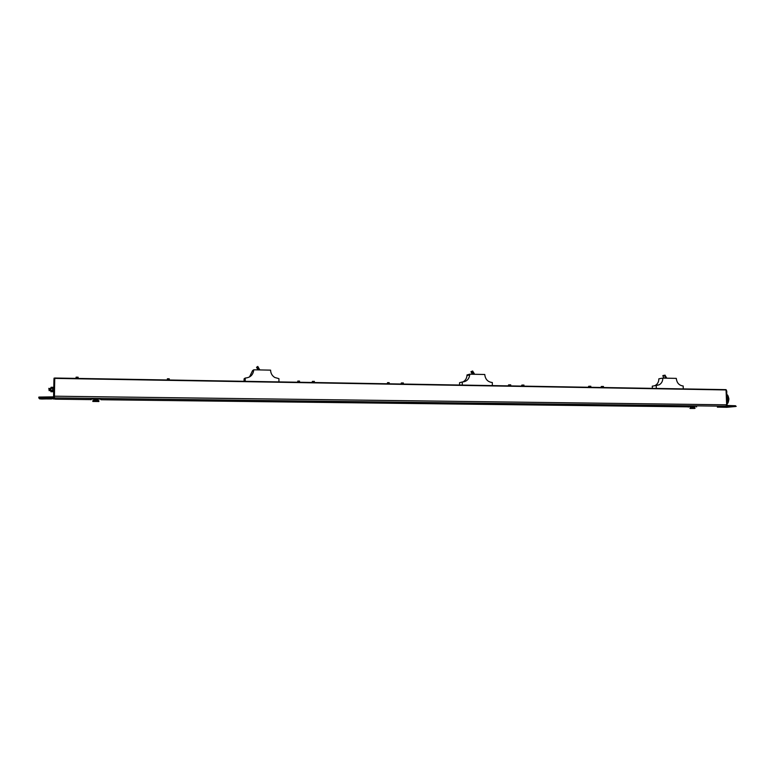 <?xml version="1.0" encoding="UTF-8"?>
<svg xmlns="http://www.w3.org/2000/svg" width="775" height="775" viewBox="0 0 775 775"><rect width="100%" height="100%" fill="white"/><g stroke="black" fill="none" stroke-linecap="round" stroke-linejoin="round"><path stroke-width="1.16" d="M717.369 407.185L725.972 406.226L726.659 404.821L726.039 389.641L54.744 378.026L726.039 389.641M656.318 388.44L656.241 385.504L659.196 384.807C661.579 383.392 662.79 381.164 662.828 378.113L676.294 378.384C676.827 382.937 679.123 385.475 683.192 385.998L683.269 388.905M652.356 388.362L652.298 386.153L656.241 385.504M654.439 385.805L655.233 385.456C657.607 384.051 658.818 381.843 658.857 378.81L662.828 378.113M665.919 378.181L664.504 375.546L664.94 375.081L666.781 378.2M664.068 378.142L662.838 375.846L663.361 375.362M601.226 386.56L601.245 387.481L601.226 386.56L603.454 386.463L603.473 387.519L603.454 386.463M588.583 386.338L588.603 387.267L588.583 386.338L590.812 386.241L590.831 387.306L590.812 386.241M521.73 385.156L521.749 386.105L521.73 385.156L523.939 385.059L523.948 386.144L523.939 385.059M508.516 384.923L508.526 385.882L508.516 384.923L510.715 384.826L510.725 385.911L510.715 384.826M462.297 385.078L462.268 381.988C466.569 381.668 469.049 379.285 469.728 374.838L469.747 374.189L484.762 374.49C485.276 379.295 487.795 381.978 492.319 382.53L492.358 385.601M459.594 385.03L459.565 382.695L462.268 381.988M462.82 381.978C465.3 380.651 466.686 378.52 466.976 375.604L466.996 374.955L469.747 374.189M473.68 374.267L472.149 371.496L472.634 371.002L474.649 374.286M472.333 374.238L470.968 371.709L472.634 371.002M401.247 384.022L401.247 383.044L403.329 382.927L403.339 384.061M387.122 383.78L387.655 382.656L389.195 382.685L389.205 383.809M312.315 382.482L312.315 381.484L314.35 381.368L314.35 382.521M297.503 382.23L297.92 381.077L299.537 381.106L299.537 382.259M245.191 381.319L245.21 378.045C250.364 377.628 253.202 374.877 253.745 369.801L270.591 370.14C270.688 373.298 272.073 375.739 274.747 377.464L278.932 378.655L278.923 381.901M244.067 381.3L244.086 378.83L245.21 378.045M249.521 376.96L252.553 370.644L253.745 369.801M258.724 369.898L257.048 366.953L257.794 366.439L259.799 369.917M257.998 369.878L256.535 367.321L257.048 366.953M169.241 380.002L169.25 378.81L167.516 378.781L167.284 379.973M78.13 377.212L78.149 378.433L78.004 377.202L76.086 377.173L76.057 378.394L76.086 377.173M55.209 399.173L90.791 399.609L55.209 399.173L54.395 397.895L54.744 378.026M49.329 388.585L49.745 390.542M49.968 390.309L49.503 388.488M49.997 388.595L50.414 390.552M50.627 390.329L50.172 388.498M48.893 388.556L49.474 390.251M49.561 388.566L50.133 390.251M50.23 388.575L50.743 390.319M48.835 388.478L49.416 390.174M49.154 390.687L48.864 388.323M52.874 391.433L52.952 387.694L52.874 391.433M53.698 391.84L52.894 390.91L53.165 387.297L53.785 387.306M53.717 390.561L53.01 390.552M53.766 388.294L53.049 388.275M50.801 391.404L50.869 387.655M52.836 391.511L50.995 391.801L50.821 390.881L51.092 387.267L52.768 387.326L52.642 388.275L50.976 388.246M52.661 391.821L52.593 390.542L50.927 390.522M52.593 390.542L52.642 388.275M727.88 397.982L727.938 399.939M727.018 399.057L727.948 399.077L727.899 400.287L727.047 400.297M726.921 395.793L727.822 397.623M726.979 397.827L727.87 397.837L727.938 399.077M727.919 398.65L726.998 398.65M727.047 400.036L727.928 400.045L727.88 400.714L727.066 400.704M727.105 402.147L727.89 400.714M727.88 397.992L726.979 397.972M727.899 398.253L726.989 398.234M727.754 397.013L726.95 397.003M727.783 397.168L726.96 397.149M727.715 396.752L726.94 396.742M727.686 396.635L726.94 396.616M727.812 397.43L726.969 397.41M727.832 397.575L726.969 397.565M727.919 398.398L726.998 398.389M727.948 399.222L727.018 399.212M727.938 398.815L727.008 398.796M727.841 401.13L727.076 401.121M727.832 401.247L727.076 401.237M727.87 400.869L727.066 400.849M727.909 400.452L727.057 400.442M727.938 399.9L727.037 399.881M727.948 399.629L727.028 399.619M727.948 399.483L727.028 399.474M727.405 395.851L726.921 395.851M727.599 402.089L727.105 402.08M91.062 399.086L100.963 399.106M93.833 400.21L97.902 400.258M97.912 399.958L93.94 399.958M98.909 400.636L92.971 400.627M92.952 401.392L98.9 401.528L92.797 401.46L92.971 400.501M97.679 401.518L94.017 401.469L97.679 401.518M688.355 406.507L696.58 406.332L696.589 406.952M690.845 407.369L694.129 407.301M690.835 407.175L694.138 407.524M690.031 407.766L694.962 407.66L694.981 408.347M694.729 408.464L690.05 408.444L694.729 408.464M693.848 408.454L691.077 408.435L693.848 408.454M54.357 396.916L53.611 396.316L54.366 395.996L54.686 379.963L53.94 379.953L54.056 378.142L54.734 378.161L54.056 378.142M53.94 379.953L53.611 395.986M54.357 397.052L53.136 397.875L38.75 397.827L38.876 397.071L53.63 396.848M38.75 397.827L39.602 398.854L41.792 399.018L54.938 398.747M54.357 396.936L53.64 396.936M42.392 398.486L51.198 398.524L42.392 398.292M42.732 398.912L51.499 398.96L42.741 398.728M41.889 397.846L50.908 398.088L41.889 397.846M727.183 404.657L726.659 404.647L726.252 391.268L726.776 391.278L726.717 405.422M726.204 389.854L726.776 391.278M717.96 407.127L726.756 407.301L735.979 406.458L726.33 406.003M736.182 406.371L735.436 405.742L726.592 405.48M730.999 406.739L724.005 406.759L730.999 406.739M733.944 406.42L726.921 406.429L733.944 406.42M726.805 407.204L721.118 407.078L726.805 407.049M664.504 375.546L662.838 375.846M664.553 375.323L662.887 375.623M603.425 387.519L603.405 386.454M602.049 387.5L602.03 386.434M601.913 387.49L601.894 386.434M590.783 387.297L590.753 386.231M589.397 387.277L589.378 386.212M589.262 387.277L589.242 386.212M523.89 386.144L523.871 385.049M522.457 386.115L522.447 385.03M522.321 386.115L522.302 385.039M510.667 385.911L510.647 384.817M509.223 385.892L509.204 384.797M509.088 385.892L509.068 384.797M472.149 371.496L470.997 371.816M472.207 371.254L471.055 371.583M401.808 384.032L401.799 382.908M401.673 384.032L401.663 382.908L401.673 384.032M387.665 383.79L387.655 382.656M387.529 382.656L387.529 383.78L387.519 382.666M312.751 382.492L312.751 381.339M312.616 382.492L312.616 381.339L312.625 382.492M297.92 382.23L297.92 381.077M297.784 382.23L297.784 381.077L297.794 382.23M167.507 379.973L167.516 378.781M167.381 379.973L167.39 378.781L167.381 379.973M77.984 378.423L78.004 377.202M76.173 378.394L76.192 377.173M54.725 378.384L726.214 389.951M726.659 404.821L54.366 396.199M725.972 406.226L54.395 397.895M688.365 406.827L100.953 399.726L688.365 406.836M727.144 403.397L728.393 398.951L726.892 394.853M53.611 396.316L54.357 396.325M53.979 399.164L53.136 397.875M40.746 397.72L40.765 397.003M726.892 406.236L718.28 407.195M735.436 405.742L735.456 406.342M659.196 384.807L655.233 385.456M469.728 374.838L466.976 375.604M472.12 371.39L470.968 371.709M726.882 394.707C727.599 394.572 728.277 395.996 728.907 398.98M727.153 403.63C727.899 403.659 728.481 402.118 728.907 399.018M91.053 399.774L91.062 398.873M93.94 400.423L93.949 399.871M688.374 407.127L688.355 406.371M690.854 407.602L690.835 407.117M690.05 408.444L690.031 407.689M38.857 397.778L38.876 397.071"/></g></svg>
